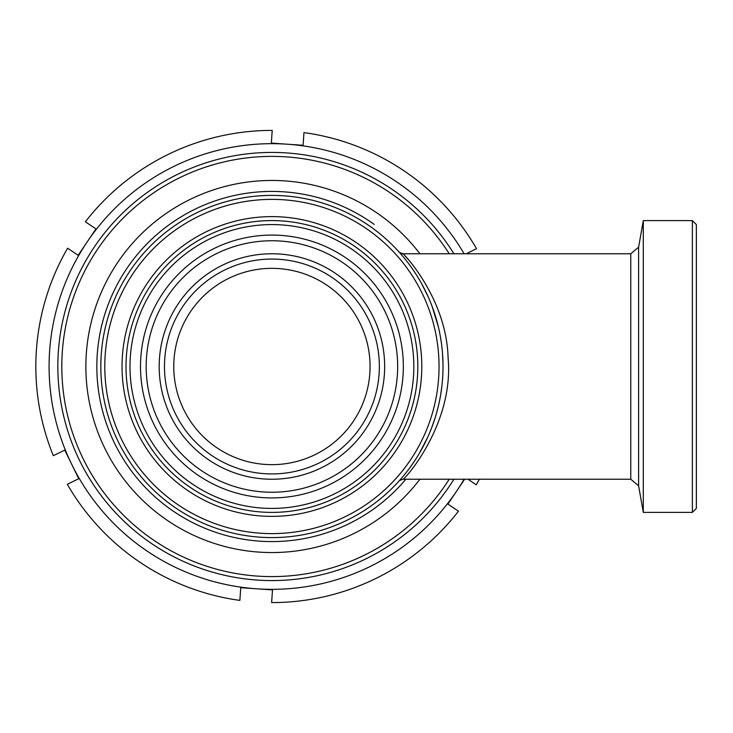 <?xml version="1.0" encoding="UTF-8"?>
<svg xmlns="http://www.w3.org/2000/svg" width="733" height="733" viewBox="0 0 733 733"><rect width="100%" height="100%" fill="white"/><g stroke="black" fill="none" stroke-linecap="round" stroke-linejoin="round"><path stroke-width="1.1" d="M195.656 428.292A98.149 98.149 0 0 1 256.541 269.561A98.149 98.149 0 0 1 363.559 401.647A98.149 98.149 0 0 1 195.656 428.292M213.202 276.533A107.43 107.43 0 0 0 271.916 473.93A107.43 107.43 0 0 0 374.893 335.87A107.43 107.43 0 0 0 213.202 276.533M464.117 479.235A222.823 222.823 0 0 1 456.787 490.899L447.9 504.102L458.464 511.203A236.09 236.09 0 0 1 271.631 602.59L272.502 589.891L256.623 588.801A222.823 222.823 0 0 1 87.053 242.101A222.823 222.823 0 0 1 464.117 253.765M464.63 479.235L456.787 490.899A222.823 222.823 0 0 1 256.623 588.801L240.745 587.71L239.874 600.4A236.09 236.09 0 0 1 67.317 484.293L78.743 478.704L64.761 450.108L53.326 455.697A236.09 236.09 0 0 1 67.61 248.203L78.165 255.304L95.941 228.898L85.376 221.797A236.09 236.09 0 0 1 272.209 130.41L271.338 143.109L303.096 145.29L303.966 132.6A236.09 236.09 0 0 1 476.523 248.707L466.197 253.765M453.901 479.235A214.073 214.073 0 0 1 257.219 580.069A214.073 214.073 0 0 1 88.574 255.991A214.073 214.073 0 0 1 453.901 253.765M449.228 479.235A210.114 210.114 0 0 1 75.856 290.955A210.114 210.114 0 0 1 449.228 253.765M479.355 479.235A236.09 236.09 0 0 1 476.23 484.797L467.975 479.235M692.373 512.394L696.35 508.418L696.35 224.582L692.373 220.606L692.373 512.394L643.299 512.394L638.608 485.814L630.774 479.235L403.003 479.235C404.726 479.519 454.213 423.949 448.092 357.86C446.599 298.927 404.075 253.966 403.003 253.765L403.599 254.388M405.065 255.982L407.805 259.07M643.299 512.394L643.299 220.606L638.608 247.186L638.608 485.814M271.916 195.399A171.101 171.101 0 0 0 100.824 366.5A171.101 171.101 0 0 0 271.916 537.601A171.101 171.101 0 0 0 443.016 366.5A171.101 171.101 0 0 0 271.916 195.399M399.861 252.894L401.143 254.36M403.123 256.687L405.395 259.455M408.336 263.229L410.535 266.198M412.377 268.8L414.035 271.228M416.518 275.031L418.451 278.164M421.686 283.763L428.099 296.636M432.049 306.211L438.27 326.487M440.029 334.669L441.129 341.129M442.503 353.187L443.007 364.411M442.833 374.517L442.402 380.977M441.898 386.016L440.615 395.06M438.16 406.98L436.227 414.237M435.365 417.095L431.682 427.751M427.779 437.088L419.349 453.324M415.19 460.031L412.844 463.531M409.06 468.808L408.107 470.073M407.117 471.365L405.239 473.738M403.168 476.267L401.556 478.163M399.888 480.069L399.137 480.912M399.119 480.93L400.062 479.868M401.611 478.108L403.782 475.525M404.827 258.749L403.801 257.494M401.061 254.259L400.108 253.169M399.064 252.005A5.305 5.305 0 0 0 403.003 253.765L399.705 252.61M271.916 533.615A167.115 167.115 0 0 0 416.646 282.938A167.115 167.115 0 0 0 127.194 282.938A167.115 167.115 0 0 0 271.916 533.615M271.916 479.235A112.735 112.735 0 0 0 369.551 310.132A112.735 112.735 0 0 0 174.289 310.132A112.735 112.735 0 0 0 271.916 479.235M271.916 492.237A125.737 125.737 0 0 0 380.812 303.627A125.737 125.737 0 0 0 163.028 303.627A125.737 125.737 0 0 0 271.916 492.237A125.737 125.737 0 0 0 380.812 303.627A125.737 125.737 0 0 0 163.028 303.627A125.737 125.737 0 0 0 271.916 492.237M271.916 497.927A131.427 131.427 0 0 0 385.732 300.787A131.427 131.427 0 0 0 158.108 300.787A131.427 131.427 0 0 0 271.916 497.927M271.916 508.418A141.918 141.918 0 0 1 149.019 295.536A141.918 141.918 0 0 1 394.821 295.536A141.918 141.918 0 0 1 271.916 508.418M271.916 512.394A145.894 145.894 0 0 0 398.276 293.548A145.894 145.894 0 0 0 145.565 293.548A145.894 145.894 0 0 0 271.916 512.394M374.206 224.408A175.077 175.077 0 0 0 108.548 303.554A175.077 175.077 0 0 0 405.871 479.235M399.687 474.224A167.115 167.115 0 0 1 142.074 471.704A167.115 167.115 0 0 1 165.447 237.684A167.115 167.115 0 0 1 399.687 258.776M630.774 479.235L630.774 253.765L403.003 253.765M271.916 516.38A149.88 149.88 0 0 0 401.721 291.56A149.88 149.88 0 0 0 142.12 291.56A149.88 149.88 0 0 0 271.916 516.38M419.908 253.765A186.035 186.035 0 0 0 98.323 299.605A186.035 186.035 0 0 0 419.908 479.235M630.774 253.765L638.608 247.186M692.373 220.606L643.299 220.606M403.003 479.235L399.43 480.591"/></g></svg>
